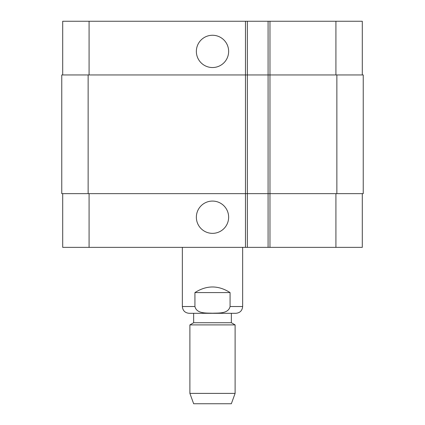 <?xml version="1.0" encoding="UTF-8"?>
<svg xmlns="http://www.w3.org/2000/svg" width="425" height="425" viewBox="0 0 425 425"><rect width="100%" height="100%" fill="white"/><g stroke="black" fill="none" stroke-linecap="round" stroke-linejoin="round"><path stroke-width="0.64" d="M230.074 292.581L230.074 306.526C228.321 313.953 218.503 312.922 212.5 313.214C206.497 312.922 196.679 313.953 194.926 306.526L194.926 292.581L230.074 292.581C218.36 285.111 206.64 285.111 194.926 292.581M242.648 247.361L242.648 306.526C242.245 310.643 239.987 312.906 235.864 313.305L189.136 313.305L193.657 313.305L193.657 322.729L189.89 324.902L189.89 393.396L235.11 393.396L235.11 324.902L189.89 324.902M193.657 322.729L231.343 322.729L231.343 313.305L193.657 313.305M231.343 322.729L235.11 324.902M235.11 393.396L231.343 403.75L193.657 403.75L189.89 393.396M196.361 51.398A16.139 16.139 0 0 1 220.57 37.421A16.139 16.139 0 0 1 220.57 65.376A16.139 16.139 0 0 1 196.361 51.398M196.361 217.212A16.139 16.139 0 0 1 220.57 203.235A16.139 16.139 0 0 1 220.57 231.189A16.139 16.139 0 0 1 196.361 217.212M362.297 74.949L362.297 21.25L62.703 21.25L62.703 74.949M362.297 193.657L362.297 247.361L62.703 247.361L62.703 193.657M268.085 21.25L268.085 193.657L363.237 193.657L363.237 74.949L61.763 74.949L61.763 193.657L268.085 193.657L268.085 247.361M247.361 21.25L247.361 247.361M363.237 74.949L363.237 193.657M247.361 74.949L247.361 193.657L247.361 74.949M242.648 306.526L230.074 306.526M194.926 306.526L182.352 306.526C182.755 310.643 185.013 312.906 189.136 313.305M269.971 21.25L269.971 247.361M245.475 21.25L245.475 247.361M89.08 193.657L89.08 247.361M335.92 193.657L335.92 247.361M89.08 74.949L89.08 21.25M335.92 74.949L335.92 21.25M336.86 74.949L336.86 193.657M88.14 74.949L88.14 193.657M268.085 74.949L268.085 193.657M182.352 247.361L182.352 306.526"/></g></svg>
